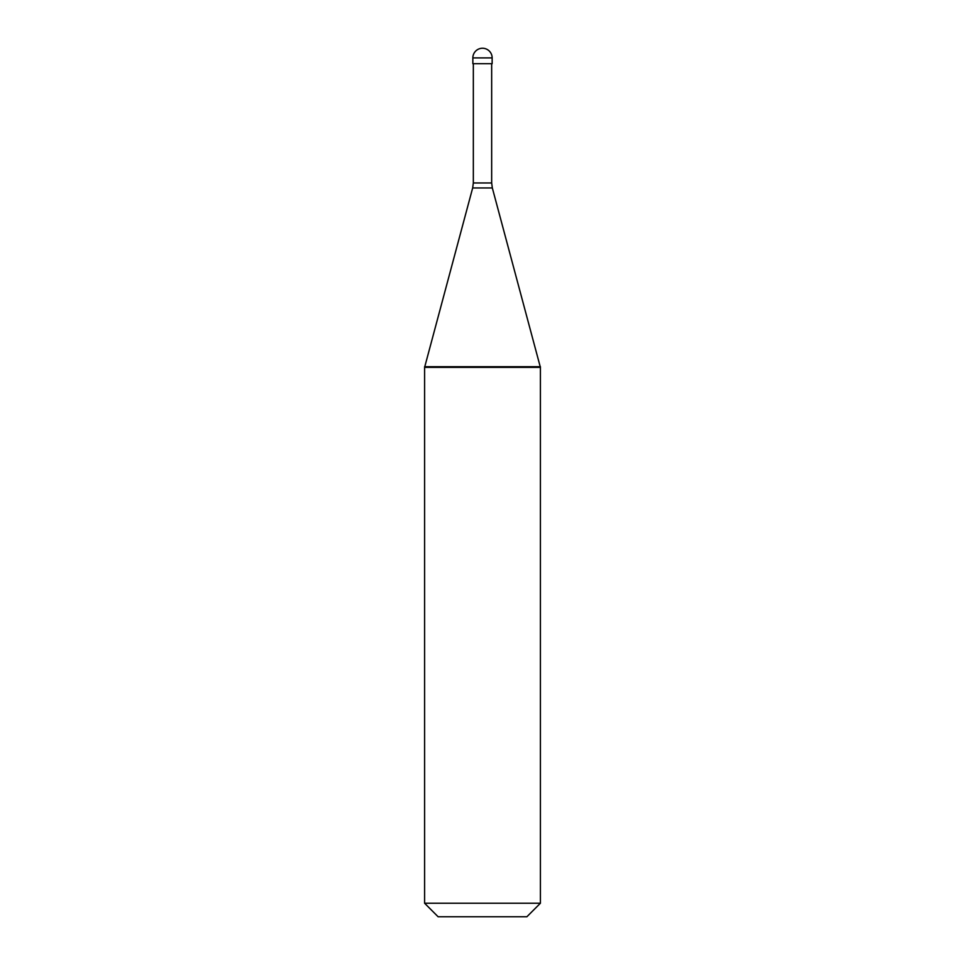 <?xml version="1.0" encoding="UTF-8"?>
<svg xmlns="http://www.w3.org/2000/svg" width="965" height="965" viewBox="0 0 965 965"><rect width="100%" height="100%" fill="white"/><g stroke="black" fill="none" stroke-linecap="round" stroke-linejoin="round"><path stroke-width="1.45" d="M492.15 57.9L492.15 63.69L472.85 63.69L472.85 57.9L492.15 57.9A9.65 9.65 0 0 0 482.5 48.25A9.65 9.65 0 0 0 472.85 57.9M540.4 366.7L540.4 367.375L482.5 367.375L482.5 366.7L482.5 367.375L424.6 367.375L424.6 366.7L540.4 366.7L540.4 903.24L424.6 903.24L424.6 366.7M540.4 903.24L526.89 916.75L438.11 916.75L424.6 903.24M491.668 63.69L491.668 182.964L473.332 182.964L472.669 187.958L492.331 187.958L540.219 366.7M491.668 182.964L492.331 187.958M473.332 63.69L473.332 182.964M472.669 187.958L424.781 366.7"/></g></svg>

